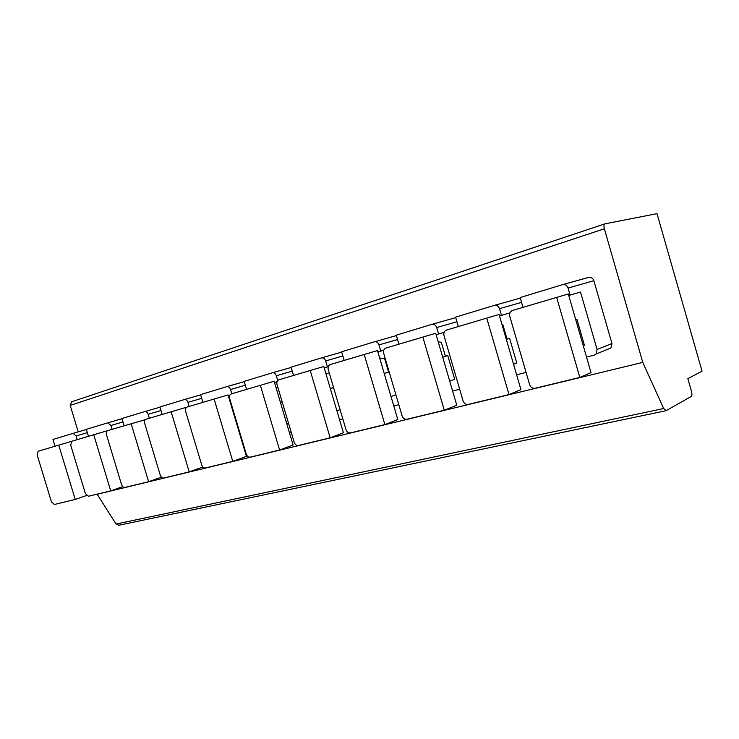 <?xml version="1.0" encoding="UTF-8"?>
<svg xmlns="http://www.w3.org/2000/svg" width="739" height="739" viewBox="0 0 739 739"><rect width="100%" height="100%" fill="white"/><g stroke="black" fill="none" stroke-linecap="round" stroke-linejoin="round"><path stroke-width="1.11" d="M604.363 228.785L642.773 362.406L663.687 408.538L666.181 410.644L691.159 396.51C692.027 395.716 692.138 394.007 691.501 391.384L687.852 378.664L702.05 371.172L657.008 213.654L604.89 223.862C603.883 224.471 603.698 226.106 604.363 228.785L70.214 405.425L71.618 401.794L604.798 223.899M118.887 525.217L116.069 524.043L97.105 494.16M642.773 362.406L97.142 494.271M78.232 431.872L70.214 405.425M587.948 277.624L588.789 277.393C591.237 277.134 592.927 278.243 593.86 280.709L611.957 343.515L610.913 347.986L606.941 349.602M58.75 445.137L38.16 451.252L37.181 455.021L51.416 501.79L54.363 504.497L75.239 499.444L58.75 445.137L71.6 441.34M86.528 495.518L75.239 499.444M55.019 446.245L52.959 439.474L73.087 433.359L76.08 435.955L77.198 439.668M93.742 434.754L71.785 441.275L70.704 445.183L85.355 493.476L88.458 496.248L110.721 490.862L93.742 434.754L107.451 430.698M122.729 486.65L110.721 490.862M88.477 436.315L86.361 429.331L107.783 422.819L110.942 425.47L112.097 429.304M145.269 419.687L107.654 430.625C106.37 431.234 105.973 432.592 106.462 434.689L121.547 484.599C122.305 486.631 123.404 487.583 124.826 487.454L148.631 481.699L131.126 423.659M161.407 477.163L148.631 481.699M124.115 425.738L121.935 418.523L144.844 411.558C146.285 411.374 147.384 412.279 148.142 414.293L149.333 418.256M185.563 408.879L185.184 407.632L146.008 419.244C144.632 419.881 144.188 421.295 144.696 423.475L160.252 475.122C161.037 477.218 162.192 478.198 163.716 478.05L189.202 471.888L171.152 411.78M202.846 466.983L189.202 471.888M162.174 414.45L159.929 406.977L184.427 399.54C185.969 399.328 187.133 400.261 187.909 402.339L189.138 406.441M243.279 444.121L242.789 444.25M234.679 415.355L234.198 415.503M240.822 435.899L240.341 436.065M234.18 415.438L234.66 415.29M232.757 461.358L246.41 456.369L228.046 394.912L187.106 407.041C185.628 407.725 185.147 409.194 185.655 411.457L201.71 464.96C202.532 467.131 203.752 468.138 205.387 467.981L232.757 461.358L214.107 399.032M229.644 400.261L230.189 400.298M202.892 402.358L200.574 394.626L226.845 386.645C228.499 386.423 229.727 387.384 230.531 389.527L231.806 393.776M229.607 395.781L228.416 396.132M291.138 431.992L289.355 432.435M282.224 402.016L280.469 402.579M288.543 423.29L286.806 423.89M280.451 402.506L282.206 401.951M279.61 450.033L293.097 445.026L274.123 381.241L231.27 393.933C229.672 394.663 229.136 396.196 229.663 398.543L246.244 454.051C247.094 456.296 248.396 457.33 250.151 457.155L279.61 450.033L260.34 385.315M275.887 387.153L277.855 387.328M246.567 389.398L244.175 381.389L272.423 372.807C274.187 372.558 275.49 373.546 276.331 375.763L277.744 380.511M277.033 381.758L274.502 382.506M342.822 418.884L339.543 419.715M333.566 387.606L330.342 388.64M340.079 409.628L336.892 410.755M330.324 388.566L333.538 387.522M330.167 437.811L343.413 432.786L323.793 366.498L278.843 379.818C277.116 380.594 276.515 382.192 277.051 384.631L294.205 442.301C295.092 444.638 296.478 445.7 298.362 445.497L330.167 437.811L310.223 370.507M325.742 373.093L329.391 373.5M293.522 375.458L291.055 367.144L321.511 357.888C323.405 357.621 324.791 358.637 325.659 360.937L327.414 366.858L324.181 367.819M328.255 366.609L327.414 366.858M398.811 404.686L393.795 405.951M389.167 371.893L388.585 372.059L384.64 358.664L379.67 357.999M389.185 371.966L384.252 373.574M395.901 394.792L391.014 396.529M384.225 373.472L388.585 372.059M384.88 424.583L397.794 419.567L377.481 350.563L330.231 364.567C328.365 365.389 327.7 367.071 328.245 369.611L345.991 429.608C346.924 432.038 348.402 433.137 350.443 432.906L384.88 424.583L364.216 354.48M344.162 360.429L341.612 351.782L374.534 341.778C376.585 341.492 378.054 342.536 378.959 344.919L380.779 351.08L377.888 351.94M383.763 350.194L380.779 351.08M459.676 389.25L452.619 391.033M449.709 381.093L454.697 379.273L447.751 355.551L445.386 356.216L441.303 342.268L438.19 341.76M447.751 355.551L442.716 357.214M442.679 357.103L445.386 356.216M444.287 410.219L456.767 405.221L435.705 333.28L385.924 348.041C383.892 348.919 383.153 350.692 383.707 353.334L402.099 415.863C403.069 418.385 404.667 419.521 406.875 419.262L444.287 410.219L422.847 337.076M398.921 344.18L396.28 335.173L432.01 324.319C434.218 324.015 435.779 325.095 436.721 327.553L438.606 333.982L436.13 334.712M444.102 332.347L438.606 333.982M526.076 372.401L516.626 374.802M513.559 364.262L516.792 363.052L509.596 338.305L507.019 339.016L502.788 324.467L501.929 324.301M509.596 338.305L506.326 339.395M506.289 339.266L507.019 339.016M509.014 394.571L520.94 389.629L499.074 314.472L446.476 330.065C444.259 331.017 443.437 332.873 444 335.645L463.094 400.917C464.11 403.549 465.819 404.723 468.221 404.427L509.014 394.571L486.752 318.112M458.328 326.546L455.584 317.151L494.53 305.336C496.894 305.031 498.566 306.14 499.527 308.68L501.476 315.387L499.509 315.969M509.947 312.874L501.476 315.387M593.86 280.709L568.079 288.071L570.102 295.101L580.503 292.007L597.094 349.473L596.04 354.046L594.119 355.154L586.535 357.076M583.274 345.824L584.429 345.372L576.965 319.507L575.773 319.839M576.965 319.507L575.792 319.904M579.819 377.444L591.015 372.585L568.291 293.937L512.561 310.454C510.132 311.479 509.208 313.447 509.781 316.338L529.623 384.613C530.694 387.365 532.533 388.575 535.165 388.243L579.819 377.444L556.652 297.364M523.009 307.35L520.154 297.54L562.841 284.589C565.363 284.339 567.109 285.503 568.079 288.071M570.102 295.101L568.744 295.498M663.687 408.538L116.069 524.043M73.106 433.359L86.408 429.507L73.115 433.35M87.359 432.657L76.08 435.955M107.82 422.81L122 418.717L107.829 422.81M122.979 421.96L110.942 425.47M159.993 407.198L144.853 411.558L159.993 407.198M161 410.542L148.142 414.293M200.648 394.875L184.436 399.531L200.648 394.875M201.682 398.33L187.909 402.339M226.845 386.645L244.258 381.657L226.855 386.645M245.32 385.231L230.531 389.527M272.423 372.807L291.148 367.449L272.432 372.798M292.247 371.144L276.331 375.763M341.714 352.133L321.511 357.888L341.714 352.133M342.841 355.958L325.659 360.937M396.4 335.58L374.534 341.778L396.4 335.58M397.564 339.543L378.959 344.919M455.723 317.631L431.992 324.329L455.723 317.631M456.924 321.733L436.721 327.553M494.53 305.336L520.321 298.103L494.456 305.355M521.558 302.353L499.527 308.68M597.094 349.473L611.957 343.515M588.392 277.485L562.434 284.691M118.573 525.309L665.941 410.727M71.618 401.794L604.89 223.862M596.04 354.046L610.913 347.986M588.789 277.393L562.841 284.589"/></g></svg>
